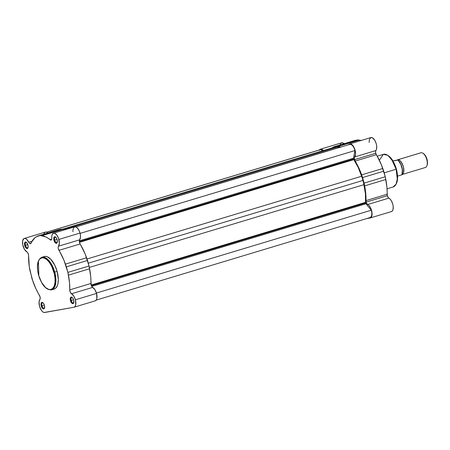 <?xml version="1.0" encoding="UTF-8"?>
<svg xmlns="http://www.w3.org/2000/svg" width="450" height="450" viewBox="0 0 450 450"><rect width="100%" height="100%" fill="white"/><g stroke="black" fill="none" stroke-linecap="round" stroke-linejoin="round"><path stroke-width="0.67" d="M41.979 305.73A2.846 1.344 -106.8 0 0 44.578 307.834A2.846 1.344 73.2 0 1 44.128 308.222A2.846 1.344 73.2 0 1 41.979 305.73L44.325 305.027L41.979 305.73A2.846 1.344 73.2 0 1 42.486 302.766A2.846 1.344 73.2 0 1 43.071 302.839A2.846 1.344 -106.8 0 0 41.979 305.73L41.231 305.927L41.979 305.73M44.421 305.353A3.42 1.614 73.2 0 1 44.488 308.154A3.42 1.614 73.2 0 1 42.896 308.694A3.42 1.614 73.2 0 1 41.231 305.927L42.688 308.537L43.402 308.925L44.269 308.571L44.567 306L43.954 304.116L42.964 302.743L41.929 302.344L41.383 302.704L41.001 304.048L41.231 305.927A3.42 1.614 73.2 0 1 42.818 302.625A3.42 1.614 73.2 0 1 44.421 305.353M71.212 300.476A2.846 1.344 -106.8 0 0 73.811 302.58A2.846 1.344 73.2 0 1 73.367 302.963A2.846 1.344 73.2 0 1 71.212 300.476L73.558 299.773L71.212 300.476A2.846 1.344 73.2 0 1 71.719 297.512A2.846 1.344 73.2 0 1 72.304 297.585A2.846 1.344 -106.8 0 0 71.212 300.476L70.47 300.668L71.212 300.476M73.654 300.099A3.42 1.614 73.2 0 1 73.721 302.901A3.42 1.614 73.2 0 1 72.129 303.441A3.42 1.614 73.2 0 1 70.47 300.668L71.927 303.277L72.636 303.671L73.502 303.317L73.8 300.746L73.192 298.856L72.197 297.484L71.162 297.09L70.425 297.804L70.47 300.668A3.42 1.614 73.2 0 1 72.056 297.371A3.42 1.614 73.2 0 1 73.654 300.099M54.703 240.114A2.846 1.344 -106.8 0 0 57.296 242.218A2.846 1.344 73.2 0 1 56.852 242.601A2.846 1.344 73.2 0 1 54.703 240.114L57.043 239.406L54.703 240.114A2.846 1.344 73.2 0 1 55.209 237.15A2.846 1.344 73.2 0 1 55.794 237.223A2.846 1.344 -106.8 0 0 54.703 240.114L53.955 240.306L54.703 240.114M57.144 239.732A3.42 1.614 73.2 0 1 57.206 242.539A3.42 1.614 73.2 0 1 55.62 243.079A3.42 1.614 73.2 0 1 53.955 240.306L55.412 242.916L56.447 243.315L56.992 242.955L57.291 240.384L56.678 238.494L55.688 237.122L54.979 236.734L54.107 237.088L53.724 238.433L53.955 240.306A3.42 1.614 73.2 0 1 55.541 237.009A3.42 1.614 73.2 0 1 57.144 239.732M25.464 245.368A2.846 1.344 -106.8 0 0 28.063 247.472A2.846 1.344 73.2 0 1 27.619 247.86A2.846 1.344 73.2 0 1 25.464 245.368L27.81 244.665L25.464 245.368A2.846 1.344 73.2 0 1 25.976 242.404A2.846 1.344 73.2 0 1 26.561 242.477A2.846 1.344 -106.8 0 0 25.464 245.368L24.722 245.565L25.464 245.368M27.911 244.991A3.42 1.614 73.2 0 1 27.973 247.792A3.42 1.614 73.2 0 1 26.387 248.333A3.42 1.614 73.2 0 1 24.722 245.565L26.179 248.175L26.887 248.563L27.759 248.209L28.142 246.864L27.911 244.991L26.449 242.381L25.414 241.982L24.677 242.696L24.722 245.565A3.42 1.614 73.2 0 1 26.308 242.263A3.42 1.614 73.2 0 1 27.911 244.991M54.433 289.018L55.789 288.118L57.336 285.677L57.983 283.421L58.314 279.304L57.133 271.401L53.983 272.317C55.564 276.902 56.267 288.321 50.642 289.558C44.899 290.363 39.583 279.776 38.621 275.079C37.046 270.495 36.337 259.076 41.962 257.839C47.711 257.034 53.021 267.626 53.983 272.317L54.731 272.126L50.265 262.299L46.209 258.165L41.873 257.248A17.032 8.032 73.2 0 1 54.731 272.126L57.133 271.401A17.032 8.032 -106.8 0 0 44.274 256.523L41.873 257.248C37.389 259.656 36.287 265.601 38.554 275.085L37.693 270.416L37.508 266.034L38.076 262.316L38.858 260.364L39.921 258.924L41.962 257.839L44.381 258.12L46.963 259.746L49.489 262.569L51.739 266.355L54.371 273.881L55.057 278.494L54.99 282.69L54.18 286.116L52.684 288.473L50.642 289.558L49.061 289.524L45.641 287.651L41.574 282.392L38.554 275.085C41.782 285.266 46.164 290.194 51.699 289.862L54.664 287.004L55.856 281.953L54.731 272.126A17.032 8.032 73.2 0 1 51.699 289.862L54.101 289.136A17.032 8.032 -106.8 0 0 57.133 271.401L54.81 265.23L50.76 259.239L47.199 256.714L45.501 256.359L43.943 256.641M38.419 261.304L38.835 274.984L38.554 275.085M39.42 295.318A2.846 1.344 73.2 0 1 40.027 296.747L35.904 288.759L32.006 278.82L29.284 266.692L28.569 255.066L27.759 252.787L26.865 251.888A2.846 1.344 73.2 0 1 28.412 254.295A2.846 1.344 73.2 0 1 28.609 255.797A38.447 18.135 73.2 0 0 29.942 270.512L32.957 281.526A38.447 18.135 73.2 0 0 39.42 295.318M75.386 299.784A7.121 3.358 73.2 0 1 74.115 307.198A7.121 3.358 73.2 0 1 73.941 307.243L44.106 312.497L42.806 311.889L41.512 310.534L39.527 306.315L39.066 301.781L40.112 298.986L40.027 296.747A2.846 1.344 73.2 0 1 39.876 299.458A7.121 3.358 73.2 0 0 39.909 307.485A7.121 3.358 73.2 0 0 44.702 312.497L73.941 307.243L75.066 306.489L75.735 304.813L75.386 299.784L96.542 293.411L75.386 299.784L73.744 296.016L71.511 293.771A2.846 1.344 73.2 0 1 69.767 289.862L70.267 292.213L71.511 293.771A7.121 3.358 73.2 0 1 75.386 299.784M47.874 232.971A7.121 3.358 -106.8 0 0 45.416 232.082L24.261 238.461A7.121 3.358 73.2 0 0 22.742 244.789A7.121 3.358 73.2 0 0 26.865 251.888L24.564 249.536L22.731 244.744L22.641 240.846L23.918 238.607L25.166 238.438L26.567 239.214L29.329 243.18L30.319 243.782L34.892 237.769L37.716 236.031L40.393 235.547L45.945 236.987L51.142 240.041L51.722 239.158L51.812 235.969L52.29 234.321L53.708 233.156L54.956 233.387L56.908 235.181L58.5 238.252L59.349 243.405L58.196 246.954L58.281 248.642L64.024 260.449L67.883 272.374L69.536 282.718L69.767 289.862L90.928 283.489A2.846 1.344 -106.8 0 0 92.672 287.392A7.121 3.358 -106.8 0 1 96.542 293.411L96.896 298.434L96.227 300.116L95.096 300.864A7.121 3.358 -106.8 0 0 95.276 300.825A7.121 3.358 -106.8 0 0 96.542 293.411L94.899 289.637L92.002 286.813L91.204 285.261L90.692 276.339L89.044 265.995L85.185 254.076L79.611 242.871L79.312 241.093L79.656 239.828A7.121 3.358 -106.8 0 0 80.027 233.049L58.871 239.422A7.121 3.358 73.2 0 1 58.5 246.201L79.656 239.828L80.511 237.032L80.274 234.079L79.194 230.754L77.428 228.032L75.471 226.794L73.845 227.362L72.968 229.596L72.934 231.727M52.875 289.299L53.679 289.238M65.019 229.781L61.554 229.174L58.871 229.652L61.554 229.174L37.716 236.031L58.871 229.652L36.501 236.678A38.447 18.135 73.2 0 0 31.044 243.219A2.846 1.344 73.2 0 1 30.527 243.754A2.846 1.344 73.2 0 1 28.732 242.241L32.04 241.245L28.732 242.241A7.121 3.358 73.2 0 0 24.261 238.461M48.195 233.286L46.783 232.222L45.461 232.071L44.421 232.858L43.954 233.854M66.369 266.839L87.531 260.46L89.044 265.995L67.883 272.374L66.369 266.839L87.531 260.46L86.58 257.76A38.447 18.135 -106.8 0 0 80.111 243.962L58.956 250.341A38.447 18.135 73.2 0 1 65.424 264.133L86.58 257.76L65.424 264.133L66.369 266.839M53.494 233.207L74.655 226.828A7.121 3.358 -106.8 0 1 80.027 233.049L58.871 239.422A7.121 3.358 73.2 0 0 53.494 233.207A7.121 3.358 73.2 0 0 51.773 238.101A2.846 1.344 73.2 0 1 51.086 240.058A2.846 1.344 73.2 0 1 50.186 239.782L51.677 239.333L50.186 239.782A38.447 18.135 73.2 0 0 41.833 235.721L40.393 235.547L61.554 229.174L62.994 229.343L41.833 235.721L62.994 229.343A38.447 18.135 -106.8 0 1 64.935 229.759M80.111 243.962L58.956 250.341A2.846 1.344 73.2 0 1 58.5 246.201L79.656 239.828A2.846 1.344 -106.8 0 0 80.111 243.962M89.595 268.774L68.434 275.147A38.447 18.135 73.2 0 1 69.767 289.862L90.928 283.489A38.447 18.135 -106.8 0 0 89.595 268.774L68.434 275.147L67.883 272.374L89.044 265.995L89.595 268.774M92.672 287.392L71.511 293.771L92.672 287.392M353.548 159.019L79.335 241.65L353.548 159.019L353.492 158.214A1.142 0.54 -106.8 0 0 353.548 159.019A1.142 0.54 -106.8 0 0 353.829 159.643L353.548 159.019M349.836 144.349A6.694 3.156 -106.8 0 1 354.977 150.547L80.117 233.381L354.977 150.547L353.492 158.214L79.324 240.834L353.492 158.214L354.977 150.547L354.049 147.926L352.727 145.8L351.231 144.534L349.836 144.349L75.876 226.907M365.586 203.018L91.35 285.66L365.586 203.018L365.512 202.359A1.142 0.54 -106.8 0 0 365.586 203.018A1.142 0.54 -106.8 0 0 365.957 203.766L365.586 203.018M91.136 285.041L365.512 202.359L365.434 193.832L363.144 180.377L358.206 167.4L353.829 159.643L79.453 242.325L353.829 159.643A37.761 17.809 -106.8 0 1 361.749 176.203L364.061 184.635L89.325 267.429L364.061 184.635A37.761 17.809 -106.8 0 1 365.512 202.359L91.136 285.041M369.866 217.586L371.042 216.939L371.734 215.28L371.824 212.901L371.301 210.206L365.957 203.766L371.301 210.206L96.435 293.034L371.301 210.206A6.694 3.156 -106.8 0 1 370.209 217.524L96.249 300.082M340.003 147.493L335.385 146.936L337.562 147.06L63.968 229.506L337.562 147.06A37.761 17.809 -106.8 0 1 339.688 147.409M46.637 232.161L320.603 149.602A6.694 3.156 -106.8 0 1 320.94 149.541L46.699 232.183L320.94 149.541L322.099 150.941L320.94 149.541L320.327 149.715M91.721 286.408L365.957 203.766L91.721 286.408M88.279 263.205L363.144 180.377L88.279 263.205M87.013 258.992L361.749 176.203L87.013 258.992M62.224 229.252L335.385 146.936L62.224 229.252M379.373 160.268L383.287 154.361L387.63 155.278L391.68 159.412L396.146 169.239L396.433 169.138L393.666 162.298L388.406 155.835M348.615 144.861L350.021 143.876L351.849 144.557L353.661 146.734L355.011 149.884L355.573 154.018L354.482 157.404L354.566 159.649L358.689 167.636L362.588 177.57L365.304 189.697L366.176 202.101A2.846 1.344 73.2 0 1 365.985 200.599L387.141 194.226A2.846 1.344 -106.8 0 0 387.338 195.722L366.176 202.101L366.834 203.608L369.045 205.554L370.8 208.299L371.621 210.6L372.094 214.076L371.846 216.017L370.699 217.772L366.576 218.621L370.153 217.98A7.121 3.358 73.2 0 0 370.333 217.935A7.121 3.358 73.2 0 0 371.852 211.607A7.121 3.358 73.2 0 0 367.729 204.508A2.846 1.344 73.2 0 1 366.176 202.101L387.338 195.722L386.91 187.076L385.262 176.732L381.397 164.807L375.722 153.27L354.566 159.649A2.846 1.344 73.2 0 1 354.713 156.938L375.874 150.559A2.846 1.344 -106.8 0 0 375.722 153.27L375.531 151.678L376.549 149.034L376.678 146.053L376.166 143.505L374.816 140.361L372.538 137.858L370.777 137.593L369.343 139.539L369.146 142.459M396.146 169.239A17.032 8.032 -106.8 0 0 383.287 154.361C388.822 154.029 393.199 158.957 396.433 169.138L384.193 172.839L396.146 169.239L397.277 179.066L396.084 184.118L393.114 186.975A17.032 8.032 -106.8 0 0 396.146 169.239M319.23 150.401L320.074 149.377L321.216 149.147L323.392 150.547A7.121 3.358 73.2 0 0 320.479 149.192A7.121 3.358 73.2 0 0 319.5 149.934M331.706 148.044L333.928 146.768L336.611 146.284L340.695 147.105A38.447 18.135 73.2 0 0 338.051 146.458L359.207 140.079L357.772 139.905L355.089 140.389L357.772 139.905L333.928 146.768L355.089 140.389L332.719 147.414A38.447 18.135 73.2 0 0 331.706 148.044M361.232 140.518L359.207 140.079L338.051 146.458L336.611 146.284L357.772 139.905L359.207 140.079A38.447 18.135 -106.8 0 1 361.153 140.49M344.323 143.933L342.371 142.768L340.768 143.421M340.386 144.023L340.076 144.911M391.489 211.562A7.121 3.358 -106.8 0 1 391.314 211.601L392.327 210.994L393.002 209.638L393.204 206.589L392.782 204.227L391.427 200.88L390.201 199.176L388.429 197.786L387.338 195.722A2.846 1.344 -106.8 0 0 388.884 198.129L367.729 204.508L388.884 198.129A7.121 3.358 -106.8 0 1 393.013 205.228A7.121 3.358 -106.8 0 1 391.489 211.562L370.333 217.935M362.588 177.57L364.101 183.111L385.262 176.732L383.743 171.197L362.588 177.57L361.637 174.87L382.798 168.491A38.447 18.135 -106.8 0 0 376.329 154.699L355.168 161.078A38.447 18.135 73.2 0 1 361.637 174.87L382.798 168.491L383.743 171.197L362.588 177.57M395.899 167.597L393.412 161.831L391.044 158.333M390.201 157.388L388.479 155.886M396.911 181.907L397.502 176.782L396.754 170.702M354.566 159.649L375.722 153.27A2.846 1.344 -106.8 0 0 376.329 154.699L355.168 161.078A2.846 1.344 73.2 0 1 354.566 159.649M375.874 150.559A7.121 3.358 -106.8 0 0 375.778 142.352A7.121 3.358 -106.8 0 0 370.868 137.565L349.712 143.938A7.121 3.358 73.2 0 1 354.617 148.731A7.121 3.358 73.2 0 1 354.713 156.938L375.874 150.559M348.739 144.681A7.121 3.358 73.2 0 1 349.712 143.938M344.093 143.702A7.121 3.358 -106.8 0 0 341.634 142.819L320.479 149.192M385.808 179.505L364.652 185.884A38.447 18.135 73.2 0 1 365.985 200.599L387.141 194.226A38.447 18.135 -106.8 0 0 385.808 179.505L385.262 176.732L364.101 183.111L364.652 185.884L385.808 179.505M396.366 169.144L396.433 169.138C398.7 178.622 397.598 184.567 393.114 186.975L387.045 188.803M397.524 159.829A7.689 3.628 73.2 0 1 397.716 159.784L421.132 152.724A7.689 3.628 -106.8 0 0 420.941 152.769L397.524 159.829A7.689 3.628 73.2 0 0 396.906 160.161L397.716 159.784A1.187 1.046 -100.2 0 1 397.699 160.02A1.187 1.046 79.8 0 0 397.716 159.784C399.296 159.058 401.169 161.308 403.329 166.545C404.1 172.029 403.582 174.713 401.771 174.6M402.435 169.813L400.539 163.519L402.435 169.813M420.756 152.837A7.689 3.628 73.2 0 1 421.132 152.724A7.689 3.628 73.2 0 1 423.146 153.354A7.689 3.628 73.2 0 1 426.892 165.791A7.689 3.628 73.2 0 1 425.188 167.541A7.689 3.628 -106.8 0 0 425.379 167.496A7.689 3.628 -106.8 0 0 426.696 159.289A7.689 3.628 -106.8 0 0 421.132 152.724L397.716 159.784A7.689 3.628 73.2 0 1 403.267 166.326A7.689 3.628 73.2 0 1 401.979 174.544M392.991 160.942L393.396 160.819L392.991 160.942M395.134 160.627L397.71 160.048A8.972 4.23 73.2 0 1 401.76 174.864L397.569 176.124L401.76 174.864A8.972 4.23 -106.8 0 0 397.71 160.048L397.749 160.037M397.676 160.02L393.396 160.819L396.529 160.38M402.036 174.161L402.339 169.312M402.142 168.182L401.524 165.915M401.108 164.824L398.312 160.532M427.112 165.189L427.483 161.966L426.611 158.068L425.464 155.739L423.338 153.534M426.892 165.791L427.157 165.06A6.947 3.279 -106.8 0 0 423.771 153.816L423.146 153.354M397.794 160.009L397.794 160.014C401.349 162.489 403.779 171.315 401.856 174.825M401.985 174.302A8.685 4.095 -106.8 0 0 399.127 161.415M74.115 307.198L95.276 300.825M383.287 154.361L377.213 156.195M425.379 167.496L401.963 174.549"/></g></svg>
